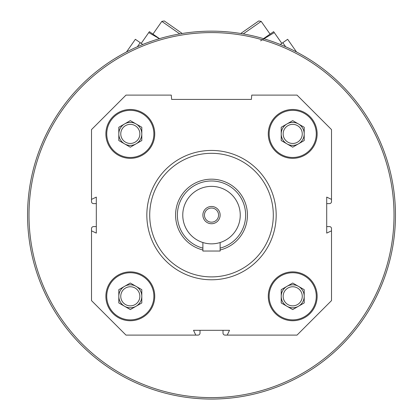 <?xml version="1.0" encoding="UTF-8"?>
<svg xmlns="http://www.w3.org/2000/svg" width="419" height="419" viewBox="0 0 419 419"><rect width="100%" height="100%" fill="white"/><g stroke="black" fill="none" stroke-linecap="round" stroke-linejoin="round"><path stroke-width="0.63" d="M317.141 296.301A24.433 24.433 0 0 0 280.494 275.147A24.433 24.433 0 0 0 280.494 317.461A24.433 24.433 0 0 0 317.141 296.301M154.742 133.907A24.433 24.433 0 0 0 118.095 112.748A24.433 24.433 0 0 0 118.095 155.067A24.433 24.433 0 0 0 154.742 133.907M331.508 230.827L331.508 300.617L297.019 335.106L227.229 335.106L229.512 330.308L193.51 330.308L195.788 335.106L125.999 335.106L91.51 300.617L91.51 230.827L96.312 233.105L96.312 197.108L91.51 199.386L91.51 129.597L125.999 95.108L171.271 95.108L171.649 99.423L251.374 99.423L251.751 95.108L297.019 95.108L331.508 129.597L331.508 199.386L326.71 197.108L326.71 233.105L331.508 230.827L331.508 228.617A2.011 2.011 0 0 0 329.496 226.6L326.71 226.6M154.742 296.301A24.433 24.433 0 0 0 118.095 275.147A24.433 24.433 0 0 0 118.095 317.461A24.433 24.433 0 0 0 154.742 296.301M317.141 133.907A24.433 24.433 0 0 0 280.494 112.748A24.433 24.433 0 0 0 280.494 155.067A24.433 24.433 0 0 0 317.141 133.907M227.229 335.106L225.019 335.106A2.011 2.011 0 0 1 223.008 333.095L223.008 330.308M200.015 330.308L200.015 333.095A2.011 2.011 0 0 1 197.998 335.106L195.788 335.106M91.51 230.827L91.51 228.617A2.011 2.011 0 0 1 93.521 226.6L96.312 226.6M96.312 203.608L93.521 203.608A2.011 2.011 0 0 1 91.51 201.597L91.51 199.386M331.508 199.386L331.508 201.597A2.011 2.011 0 0 1 329.496 203.608L326.71 203.608M27.56 215.104A183.951 183.951 0 0 1 303.487 55.8A183.951 183.951 0 0 1 303.487 374.413A183.951 183.951 0 0 1 27.56 215.104M114.769 58.65L120.216 55.408M147.839 42.523L152.396 40.91M269.176 40.428L275.163 42.518M302.785 55.397L306.954 57.853M28.995 215.104A182.516 182.516 0 0 1 302.769 57.042A182.516 182.516 0 0 1 302.769 373.167A182.516 182.516 0 0 1 28.995 215.104M149.714 215.104A61.797 61.797 0 0 1 242.407 161.587A61.797 61.797 0 0 1 242.407 268.621A61.797 61.797 0 0 1 149.714 215.104M146.839 215.104A64.673 64.673 0 0 1 243.848 159.1A64.673 64.673 0 0 1 243.848 271.114A64.673 64.673 0 0 1 146.839 215.104M153.883 133.907A23.569 23.569 0 0 0 118.53 113.497A23.569 23.569 0 0 0 118.53 154.318A23.569 23.569 0 0 0 153.883 133.907M139.862 133.907A9.553 9.553 0 0 0 125.538 125.637A9.553 9.553 0 0 0 125.538 142.182A9.553 9.553 0 0 0 139.862 133.907M141.811 133.907A11.496 11.496 0 0 0 136.06 123.951A11.496 11.496 0 0 1 136.06 143.864A11.496 11.496 0 0 0 141.811 133.907M136.06 143.864A11.496 11.496 0 0 1 118.813 133.907A11.496 11.496 0 0 1 136.06 123.951M141.811 140.543L130.314 147.184L118.813 140.543L118.813 127.271L130.314 120.63L141.811 127.271L141.811 140.543M153.883 296.301A23.569 23.569 0 0 0 118.53 275.891A23.569 23.569 0 0 0 118.53 316.717A23.569 23.569 0 0 0 153.883 296.301M316.277 296.301A23.569 23.569 0 0 0 280.924 275.891A23.569 23.569 0 0 0 280.924 316.717A23.569 23.569 0 0 0 316.277 296.301M316.277 133.907A23.569 23.569 0 0 0 280.924 113.497A23.569 23.569 0 0 0 280.924 154.318A23.569 23.569 0 0 0 316.277 133.907M139.862 296.301A9.553 9.553 0 0 0 125.538 288.031A9.553 9.553 0 0 0 125.538 304.576A9.553 9.553 0 0 0 139.862 296.301M141.811 296.301A11.496 11.496 0 0 0 136.06 286.345A11.496 11.496 0 0 1 136.06 306.258A11.496 11.496 0 0 0 141.811 296.301M136.06 306.258A11.496 11.496 0 0 1 118.813 296.301A11.496 11.496 0 0 1 136.06 286.345M141.811 302.942L130.314 309.578L118.813 302.942L118.813 289.665L130.314 283.029L141.811 289.665L141.811 302.942M302.261 296.301A9.553 9.553 0 0 0 287.932 288.031A9.553 9.553 0 0 0 287.932 304.576A9.553 9.553 0 0 0 302.261 296.301M304.204 296.301A11.496 11.496 0 0 0 298.454 286.345A11.496 11.496 0 0 1 298.454 306.258A11.496 11.496 0 0 0 304.204 296.301M298.454 306.258A11.496 11.496 0 0 1 281.212 296.301A11.496 11.496 0 0 1 298.454 286.345M304.204 302.942L292.708 309.578L281.212 302.942L281.212 289.665L292.708 283.029L304.204 289.665L304.204 302.942M302.261 133.907A9.553 9.553 0 0 0 287.932 125.637A9.553 9.553 0 0 0 287.932 142.182A9.553 9.553 0 0 0 302.261 133.907M304.204 133.907A11.496 11.496 0 0 0 298.454 123.951A11.496 11.496 0 0 1 298.454 143.864A11.496 11.496 0 0 0 304.204 133.907M298.454 143.864A11.496 11.496 0 0 1 281.212 133.907A11.496 11.496 0 0 1 298.454 123.951M304.204 140.543L292.708 147.184L281.212 140.543L281.212 127.271L292.708 120.63L304.204 127.271L304.204 140.543M285.643 46.755L282.804 42.691L287.654 39.302L296.511 51.972M282.804 42.691L280.248 44.477M243.261 33.913L261.184 21.385L270.051 34.075M240.778 33.499L258.727 20.95L261.184 21.385M281.584 43.545L281.778 43.319L273.628 31.666L263.504 38.653M260.608 40.811L274.277 32.593M126.507 51.972L135.363 39.302L140.213 42.691L137.374 46.755M142.769 44.477L140.213 42.691M152.966 34.075L161.839 21.385L179.761 33.913M161.839 21.385L164.295 20.95L182.239 33.499M159.519 38.653L149.389 31.666L141.245 43.319L141.433 43.545M148.74 32.593L159.409 38.684M182.768 215.104A28.743 28.743 0 0 1 225.883 190.216A28.743 28.743 0 0 1 225.883 239.998A28.743 28.743 0 0 1 182.768 215.104M202.885 215.104A8.621 8.621 0 0 1 215.822 207.635A8.621 8.621 0 0 1 215.822 222.573A8.621 8.621 0 0 1 202.885 215.104M202.885 248.132A34.133 34.133 0 0 1 208.61 181.097A34.133 34.133 0 0 1 245.146 209.322A34.133 34.133 0 0 1 220.132 248.132M202.885 249.986A35.929 35.929 0 0 1 208.61 179.295A35.929 35.929 0 0 1 246.969 209.327A35.929 35.929 0 0 1 220.132 249.986M202.885 242.522L202.885 251.033L220.132 251.033L220.132 242.522M204.446 215.104A7.065 7.065 0 0 1 215.041 208.987A7.065 7.065 0 0 1 215.041 221.227A7.065 7.065 0 0 1 204.446 215.104"/></g></svg>
